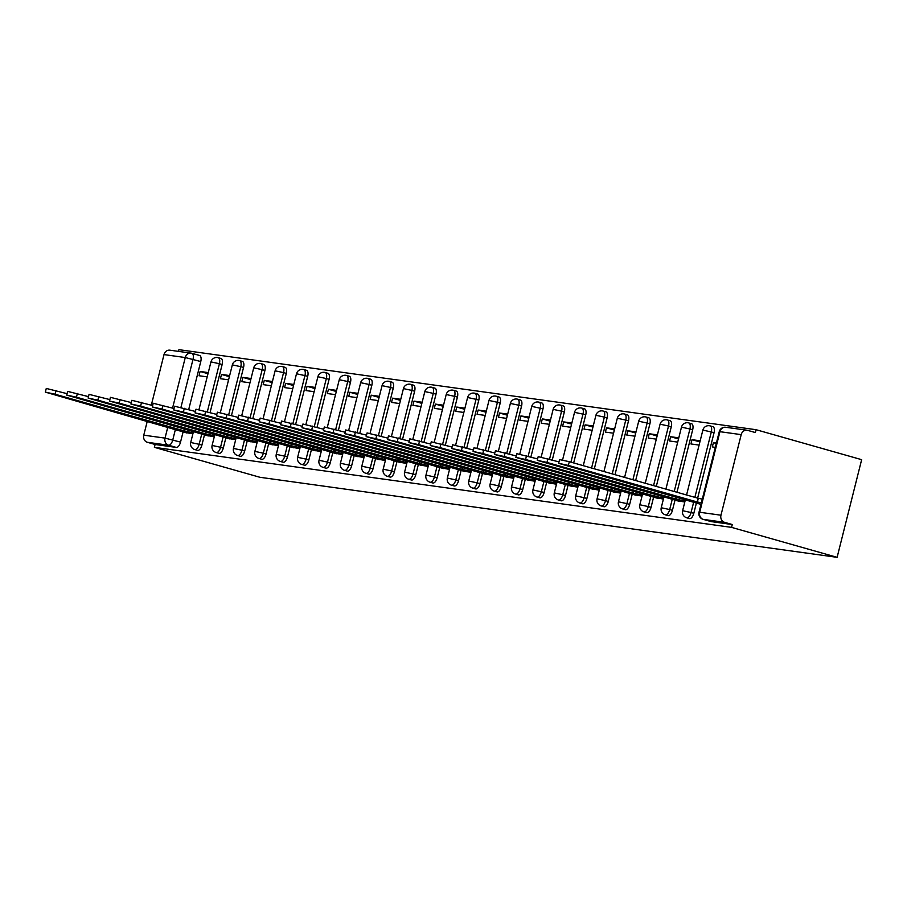 <?xml version="1.0" encoding="UTF-8"?>
<svg xmlns="http://www.w3.org/2000/svg" width="907" height="907" viewBox="0 0 907 907"><rect width="100%" height="100%" fill="white"/><g stroke="black" fill="none" stroke-linecap="round" stroke-linejoin="round"><path stroke-width="1.36" d="M689.297 518.509A5.884 2.744 -74.2 0 0 689.467 518.577A5.884 2.744 -74.2 0 0 689.649 518.611A5.884 2.744 -74.2 0 0 693.821 513.294L691.066 512.512A5.884 2.744 105.8 0 1 686.894 517.829A5.884 2.744 105.8 0 1 686.724 517.795L689.467 518.577M667.915 515.55A5.884 2.744 -74.2 0 0 668.085 515.607A5.884 2.744 -74.2 0 0 668.255 515.641A5.884 2.744 -74.2 0 0 672.427 510.335L669.683 509.553A5.884 2.744 105.8 0 1 665.511 514.87A5.884 2.744 105.8 0 1 665.33 514.825L668.085 515.607M646.532 512.58A5.884 2.744 -74.2 0 0 646.691 512.648A5.884 2.744 -74.2 0 0 646.872 512.682A5.884 2.744 -74.2 0 0 651.045 507.364L648.29 506.582A5.884 2.744 105.8 0 1 644.117 511.899A5.884 2.744 105.8 0 1 643.947 511.865L646.691 512.648M625.138 509.621A5.884 2.744 -74.2 0 0 625.308 509.677A5.884 2.744 -74.2 0 0 625.479 509.711A5.884 2.744 -74.2 0 0 629.651 504.405L626.907 503.623A5.884 2.744 105.8 0 1 622.735 508.929A5.884 2.744 105.8 0 1 622.553 508.895L625.308 509.677M603.756 506.65A5.884 2.744 -74.2 0 0 603.926 506.707A5.884 2.744 -74.2 0 0 604.096 506.752A5.884 2.744 -74.2 0 0 608.268 501.435L605.513 500.653A5.884 2.744 105.8 0 1 601.341 505.97A5.884 2.744 105.8 0 1 601.171 505.936L603.926 506.707M582.362 503.68A5.884 2.744 -74.2 0 0 582.532 503.748A5.884 2.744 -74.2 0 0 582.713 503.782A5.884 2.744 -74.2 0 0 586.886 498.465L584.131 497.682A5.884 2.744 105.8 0 1 579.958 503A5.884 2.744 105.8 0 1 579.777 502.966L582.532 503.748M560.98 500.721A5.884 2.744 -74.2 0 0 561.15 500.777A5.884 2.744 -74.2 0 0 561.32 500.811A5.884 2.744 -74.2 0 0 565.492 495.505L562.748 494.723A5.884 2.744 105.8 0 1 558.576 500.04A5.884 2.744 105.8 0 1 558.395 499.995L561.15 500.777M539.586 497.75A5.884 2.744 -74.2 0 0 539.756 497.818A5.884 2.744 -74.2 0 0 539.937 497.852A5.884 2.744 -74.2 0 0 544.109 492.535L541.354 491.753A5.884 2.744 105.8 0 1 537.182 497.07A5.884 2.744 105.8 0 1 537.012 497.036L539.756 497.818M518.203 494.791A5.884 2.744 -74.2 0 0 518.373 494.848A5.884 2.744 -74.2 0 0 518.543 494.882A5.884 2.744 -74.2 0 0 522.715 489.576L519.972 488.794A5.884 2.744 105.8 0 1 515.8 494.1A5.884 2.744 105.8 0 1 515.618 494.066L518.373 494.848M496.821 491.821A5.884 2.744 -74.2 0 0 496.979 491.877A5.884 2.744 -74.2 0 0 497.161 491.923A5.884 2.744 -74.2 0 0 501.333 486.606L498.578 485.823A5.884 2.744 105.8 0 1 494.406 491.14A5.884 2.744 105.8 0 1 494.236 491.106L496.979 491.877M475.427 488.85A5.884 2.744 -74.2 0 0 475.597 488.918A5.884 2.744 -74.2 0 0 475.767 488.952A5.884 2.744 -74.2 0 0 479.939 483.635L477.195 482.853A5.884 2.744 105.8 0 1 473.023 488.17A5.884 2.744 105.8 0 1 472.842 488.136L475.597 488.918M454.044 485.891A5.884 2.744 -74.2 0 0 454.214 485.948A5.884 2.744 -74.2 0 0 454.384 485.982A5.884 2.744 -74.2 0 0 458.557 480.676L455.802 479.894A5.884 2.744 105.8 0 1 451.629 485.211A5.884 2.744 105.8 0 1 451.459 485.166L454.214 485.948M432.65 482.921A5.884 2.744 -74.2 0 0 432.82 482.989A5.884 2.744 -74.2 0 0 433.002 483.023A5.884 2.744 -74.2 0 0 437.174 477.706L434.419 476.923A5.884 2.744 105.8 0 1 430.247 482.241A5.884 2.744 105.8 0 1 430.065 482.207L432.82 482.989M411.268 479.962A5.884 2.744 -74.2 0 0 411.438 480.018A5.884 2.744 -74.2 0 0 411.608 480.052A5.884 2.744 -74.2 0 0 415.78 474.746L413.036 473.964A5.884 2.744 105.8 0 1 408.864 479.27A5.884 2.744 105.8 0 1 408.683 479.236L411.438 480.018M389.874 476.991A5.884 2.744 -74.2 0 0 390.044 477.048A5.884 2.744 -74.2 0 0 390.225 477.093A5.884 2.744 -74.2 0 0 394.398 471.776L391.643 470.994A5.884 2.744 105.8 0 1 387.47 476.311A5.884 2.744 105.8 0 1 387.3 476.277L390.044 477.048M368.491 474.021A5.884 2.744 -74.2 0 0 368.661 474.089A5.884 2.744 -74.2 0 0 368.832 474.123A5.884 2.744 -74.2 0 0 373.004 468.806L370.26 468.023A5.884 2.744 105.8 0 1 366.088 473.341A5.884 2.744 105.8 0 1 365.906 473.307L368.661 474.089M347.109 471.062A5.884 2.744 -74.2 0 0 347.268 471.118A5.884 2.744 -74.2 0 0 347.449 471.152A5.884 2.744 -74.2 0 0 351.621 465.847L348.866 465.064A5.884 2.744 105.8 0 1 344.694 470.382A5.884 2.744 105.8 0 1 344.524 470.336L347.268 471.118M325.715 468.091A5.884 2.744 -74.2 0 0 325.885 468.159A5.884 2.744 -74.2 0 0 326.067 468.193A5.884 2.744 -74.2 0 0 330.239 462.876L327.484 462.094A5.884 2.744 105.8 0 1 323.311 467.411A5.884 2.744 105.8 0 1 323.13 467.377L325.885 468.159M304.333 465.132A5.884 2.744 -74.2 0 0 304.503 465.189A5.884 2.744 -74.2 0 0 304.673 465.223A5.884 2.744 -74.2 0 0 308.845 459.906L306.09 459.135A5.884 2.744 105.8 0 1 301.918 464.441A5.884 2.744 105.8 0 1 301.748 464.407L304.503 465.189M282.939 462.162A5.884 2.744 -74.2 0 0 283.109 462.219A5.884 2.744 -74.2 0 0 283.29 462.264A5.884 2.744 -74.2 0 0 287.462 456.947L284.707 456.164A5.884 2.744 105.8 0 1 280.535 461.482A5.884 2.744 105.8 0 1 280.365 461.448L283.109 462.219M261.556 459.191A5.884 2.744 -74.2 0 0 261.726 459.259A5.884 2.744 -74.2 0 0 261.896 459.293A5.884 2.744 -74.2 0 0 266.068 453.976L263.325 453.194A5.884 2.744 105.8 0 1 259.153 458.511A5.884 2.744 105.8 0 1 258.971 458.477L261.726 459.259M240.162 456.232A5.884 2.744 -74.2 0 0 240.332 456.289A5.884 2.744 -74.2 0 0 240.514 456.323A5.884 2.744 -74.2 0 0 244.686 451.017L241.931 450.235A5.884 2.744 105.8 0 1 237.759 455.552A5.884 2.744 105.8 0 1 237.589 455.507L240.332 456.289M218.78 453.262A5.884 2.744 -74.2 0 0 218.95 453.33A5.884 2.744 -74.2 0 0 219.12 453.364A5.884 2.744 -74.2 0 0 223.292 448.047L220.548 447.264A5.884 2.744 105.8 0 1 216.376 452.582A5.884 2.744 105.8 0 1 216.195 452.548L218.95 453.33M197.397 450.303A5.884 2.744 -74.2 0 0 197.556 450.36A5.884 2.744 -74.2 0 0 197.737 450.394A5.884 2.744 -74.2 0 0 201.91 445.076L199.155 444.305A5.884 2.744 105.8 0 1 194.982 449.611A5.884 2.744 105.8 0 1 194.812 449.577L197.556 450.36M175.436 429.294L172.772 439.918A5.884 2.744 105.8 0 1 168.6 445.235L147.342 442.287L155.097 444.487L154.383 447.332L731.564 527.375L837.116 557.329L861.65 459.668L756.098 429.714L178.917 349.671L178.486 351.383M154.383 447.332L259.935 477.286L837.116 557.329M756.098 429.714L755.384 432.56L747.629 430.36A5.884 5.193 97.9 0 0 747.005 430.224A5.884 5.193 97.9 0 0 741.2 434.634L720.963 515.21A5.884 5.193 97.9 0 0 724.534 522.319L703.276 519.382A5.884 2.744 105.8 0 1 703.106 519.337A5.884 2.744 105.8 0 1 702.812 519.212M731.564 527.375L732.278 524.529L724.534 522.319M192.046 353.356L199.449 355.465A5.884 2.744 105.8 0 1 199.631 355.499A5.884 2.744 105.8 0 1 200.764 361.542L188.701 409.556M183.089 431.902L180.527 442.117L165.029 438.115L167.784 427.129M172.568 408.082L185.266 357.539L164.008 354.592L151.31 405.157M147.251 421.302L143.771 435.167L165.029 438.115A5.884 5.193 97.9 0 0 168.6 445.235L176.355 447.434A5.884 2.744 -74.2 0 0 180.527 442.117M164.008 354.592A5.884 5.193 -82.1 0 1 169.824 350.181L191.071 353.129A5.884 5.193 -82.1 0 1 191.694 353.265A5.884 2.744 105.8 0 1 191.876 353.299A5.884 2.744 105.8 0 1 193.01 359.342L180.935 407.413M147.342 442.287A5.884 5.193 -82.1 0 1 143.771 435.167M229.652 375.566L221.501 374.432L229.38 376.666M221.501 374.432L220.424 378.707L228.587 379.829M206.195 435.349L214.279 436.777M251.046 378.525L242.883 377.403L250.763 379.636M242.883 377.403L241.818 381.666L249.969 382.799M227.589 438.319L235.661 439.748M272.429 381.496L264.277 380.362L272.157 382.595M264.277 380.362L263.2 384.636L271.352 385.77M248.971 441.29L257.055 442.707M293.811 384.466L285.66 383.332L293.539 385.566M285.66 383.332L284.594 387.595L292.746 388.729M270.354 444.249L278.438 445.677M315.205 387.425L307.054 386.291L314.922 388.536M307.054 386.291L305.976 390.566L314.128 391.699M291.748 447.219L299.832 448.648M336.588 390.395L328.436 389.262L336.316 391.495M328.436 389.262L327.359 393.536L335.522 394.658M313.13 450.178L321.214 451.607M357.982 393.355L349.819 392.232L357.698 394.466M349.819 392.232L348.753 396.495L356.905 397.629M334.524 453.149L342.608 454.577M379.364 396.325L371.212 395.191L379.092 397.425M371.212 395.191L370.135 399.465L378.298 400.599M355.907 456.119L363.99 457.536M400.758 399.295L392.595 398.162L400.475 400.395M392.595 398.162L391.529 402.425L399.681 403.558M377.301 459.078L385.373 460.507M422.14 402.255L413.989 401.121L421.868 403.366M413.989 401.121L412.912 405.395L421.063 406.529M398.683 462.048L406.767 463.477M443.523 405.225L435.371 404.091L443.251 406.325M435.371 404.091L434.306 408.365L442.457 409.488M420.066 465.019L428.149 466.436M464.917 408.184L456.765 407.062L464.633 409.295M456.765 407.062L455.688 411.325L463.84 412.458M441.46 467.978L449.543 469.407M486.299 411.154L478.148 410.021L486.027 412.254M478.148 410.021L477.071 414.295L485.234 415.429M462.842 470.948L470.926 472.366M507.693 414.125L499.53 412.991L507.41 415.225M499.53 412.991L498.465 417.254L506.616 418.388M484.236 473.908L492.308 475.336M529.076 417.084L520.924 415.95L528.804 418.195M520.924 415.95L519.847 420.224L528.01 421.358M505.618 476.878L513.702 478.306M550.47 420.054L542.307 418.921L550.186 421.154M542.307 418.921L541.241 423.195L549.393 424.317M527.012 479.848L535.085 481.266M571.852 423.013L563.701 421.891L571.58 424.125M563.701 421.891L562.623 426.154L570.775 427.288M548.395 482.807L556.479 484.236M593.235 425.984L585.083 424.85L592.963 427.084M585.083 424.85L584.017 429.124L592.169 430.258M569.777 485.778L577.861 487.195M614.629 428.954L606.477 427.821L614.345 430.054M606.477 427.821L605.4 432.083L613.551 433.217M591.171 488.737L599.255 490.165M636.011 431.913L627.859 430.78L635.739 433.024M627.859 430.78L626.782 435.054L634.945 436.188M612.554 491.707L620.637 493.136M657.405 434.884L649.242 433.75L657.122 435.984M649.242 433.75L648.176 438.024L656.328 439.147M633.948 494.678L642.02 496.095M678.787 437.843L670.636 436.721L678.515 438.954M670.636 436.721L669.559 440.983L677.71 442.117M655.33 497.637L663.414 499.065M700.181 440.813L692.018 439.68L699.898 441.913M692.018 439.68L690.953 443.954L699.104 445.088M676.724 500.607L684.796 502.025M716.383 443.058L713.412 442.65L716.281 443.466M713.412 442.65L712.335 446.924L715.317 447.332M698.107 503.566L701.009 504.281M714.058 432.718L711.303 431.936A5.884 2.744 105.8 0 0 710.17 425.905L712.925 426.687A5.884 2.744 -74.2 0 1 714.058 432.718L697.63 498.124M696.383 503.079L693.821 513.294M692.676 429.759L689.921 428.977A5.884 2.744 105.8 0 0 688.787 422.934L691.531 423.716A5.884 2.744 -74.2 0 1 692.676 429.759L676.973 492.263M675.001 500.12L672.427 510.335M671.282 426.789L668.527 426.007A5.884 2.744 105.8 0 0 667.393 419.964L670.148 420.746A5.884 2.744 -74.2 0 1 671.282 426.789L656.305 486.401M653.607 497.149L651.045 507.364M649.9 423.818L647.144 423.036A5.884 2.744 105.8 0 0 646.011 417.005L648.754 417.787A5.884 2.744 -74.2 0 1 649.9 423.818L635.648 480.54M632.224 494.179L629.651 504.405M628.506 420.859L625.762 420.077A5.884 2.744 105.8 0 0 624.617 414.034L627.372 414.816A5.884 2.744 -74.2 0 1 628.506 420.859L614.991 474.667M610.83 491.22L608.268 501.435M607.123 417.889L604.368 417.107A5.884 2.744 105.8 0 0 603.234 411.075L605.989 411.857A5.884 2.744 -74.2 0 1 607.123 417.889L594.334 468.806M589.448 488.249L586.886 498.465M585.729 414.93L582.986 414.148A5.884 2.744 105.8 0 0 581.852 408.105L584.596 408.887A5.884 2.744 -74.2 0 1 585.729 414.93L573.678 462.944M568.065 485.29L565.492 495.505M564.347 411.959L561.592 411.177A5.884 2.744 105.8 0 0 560.458 405.134L563.213 405.917A5.884 2.744 -74.2 0 1 564.347 411.959L552.284 459.974M546.672 482.32L544.109 492.535M542.964 408.989L540.209 408.207A5.884 2.744 105.8 0 0 539.075 402.175L541.819 402.957A5.884 2.744 -74.2 0 1 542.964 408.989L530.901 457.015M525.289 479.35L522.715 489.576M521.57 406.03L518.815 405.248A5.884 2.744 105.8 0 0 517.682 399.205L520.437 399.987A5.884 2.744 -74.2 0 1 521.57 406.03L509.507 454.044M503.895 476.39L501.333 486.606M500.188 403.059L497.433 402.277A5.884 2.744 105.8 0 0 496.299 396.246L499.043 397.028A5.884 2.744 -74.2 0 1 500.188 403.059L488.125 451.074M482.513 473.42L479.939 483.635M478.794 400.1L476.05 399.318A5.884 2.744 105.8 0 0 474.905 393.275L477.66 394.057A5.884 2.744 -74.2 0 1 478.794 400.1L466.731 448.115M461.119 470.461L458.557 480.676M457.411 397.13L454.656 396.348A5.884 2.744 105.8 0 0 453.523 390.305L456.278 391.087A5.884 2.744 -74.2 0 1 457.411 397.13L445.348 445.144M439.736 467.49L437.174 477.706M436.018 394.16L433.274 393.377A5.884 2.744 105.8 0 0 432.14 387.346L434.884 388.128A5.884 2.744 -74.2 0 1 436.018 394.16L423.966 442.185M418.354 464.52L415.78 474.746M414.635 391.2L411.88 390.418A5.884 2.744 105.8 0 0 410.746 384.375L413.501 385.158A5.884 2.744 -74.2 0 1 414.635 391.2L402.572 439.215M396.96 461.561L394.398 471.776M393.253 388.23L390.498 387.448A5.884 2.744 105.8 0 0 389.364 381.416L392.107 382.198A5.884 2.744 -74.2 0 1 393.253 388.23L381.189 436.244M375.577 458.591L373.004 468.806M371.859 385.26L369.104 384.489A5.884 2.744 105.8 0 0 367.97 378.446L370.725 379.228A5.884 2.744 -74.2 0 1 371.859 385.26L359.796 433.285M354.183 455.631L351.621 465.847M350.476 382.3L347.721 381.518A5.884 2.744 105.8 0 0 346.587 375.475L349.342 376.258A5.884 2.744 -74.2 0 1 350.476 382.3L338.413 430.315M332.801 452.661L330.239 462.876M329.082 379.33L326.339 378.548A5.884 2.744 105.8 0 0 325.194 372.516L327.949 373.299A5.884 2.744 -74.2 0 1 329.082 379.33L317.019 427.356M311.407 449.691L308.845 459.906M307.7 376.371L304.945 375.589A5.884 2.744 105.8 0 0 303.811 369.546L306.566 370.328A5.884 2.744 -74.2 0 1 307.7 376.371L295.637 424.385M290.025 446.732L287.462 456.947M286.306 373.401L283.562 372.618A5.884 2.744 105.8 0 0 282.428 366.587L285.172 367.369A5.884 2.744 -74.2 0 1 286.306 373.401L274.254 421.415M268.642 443.761L266.068 453.976M264.923 370.43L262.168 369.659A5.884 2.744 105.8 0 0 261.035 363.616L263.79 364.399A5.884 2.744 -74.2 0 1 264.923 370.43L252.86 418.456M247.248 440.802L244.686 451.017M243.541 367.471L240.786 366.689A5.884 2.744 105.8 0 0 239.652 360.646L242.396 361.428A5.884 2.744 -74.2 0 1 243.541 367.471L231.478 415.485M225.866 437.832L223.292 448.047M222.147 364.501L219.403 363.718A5.884 2.744 105.8 0 0 218.258 357.687L221.013 358.469A5.884 2.744 -74.2 0 1 222.147 364.501L210.084 412.526M204.472 434.861L201.91 445.076M208.27 372.596L200.107 371.462L207.986 373.707M200.107 371.462L199.041 375.736L207.193 376.87M184.813 432.39L192.896 433.818M732.278 524.529L711.031 521.582A5.884 2.744 105.8 0 1 710.861 521.536A5.884 2.744 105.8 0 1 710.691 521.48M155.097 444.487L176.355 447.434M193.1 432.968L183.872 430.78L184.393 428.739M183.872 430.78L55.066 394.216L45.35 392.13L46.28 388.434L67.095 393.672M45.35 392.13L186.91 432.979M214.494 435.938L205.265 433.75L205.776 431.698M205.265 433.75L76.449 397.187L66.733 395.101L67.662 391.393L88.489 396.631M66.733 395.101L208.293 435.95M235.877 438.897L226.648 436.709L227.158 434.668M226.648 436.709L97.843 400.146L88.126 398.06L89.056 394.364L109.872 399.602M88.126 398.06L229.675 438.92M257.259 441.868L248.042 439.68L248.552 437.639M248.042 439.68L119.225 403.116L109.509 401.03L110.439 397.334L131.254 402.572M109.509 401.03L251.069 441.879M278.653 444.838L269.424 442.639L269.935 440.598M269.424 442.639L140.608 406.087L130.903 404L131.832 400.293L152.648 405.531M130.903 404L272.451 444.849M300.036 447.797L290.807 445.609L291.328 443.568M290.807 445.609L162.002 409.046L152.285 406.96L153.215 403.264L174.031 408.501M152.285 406.96L293.845 447.809M321.429 450.768L312.201 448.58L312.711 446.527M312.201 448.58L183.384 412.016L173.679 409.93L174.609 406.223L195.424 411.461M173.679 409.93L315.228 450.779M342.812 453.727L333.583 451.539L334.105 449.498M333.583 451.539L204.778 414.975L195.062 412.9L195.991 409.193L216.807 414.431M195.062 412.9L336.622 453.749M364.206 456.697L354.977 454.509L355.487 452.468M354.977 454.509L226.16 417.946L216.444 415.86L217.374 412.163L238.201 417.401M216.444 415.86L358.004 456.709M385.588 459.668L376.36 457.468L376.87 455.427M376.36 457.468L247.554 420.916L237.838 418.83L238.768 415.123L259.583 420.36M237.838 418.83L379.387 459.679M406.971 462.627L397.754 460.439L398.264 458.398M397.754 460.439L268.937 423.875L259.221 421.789L260.15 418.093L280.966 423.331M259.221 421.789L400.781 462.638M428.365 465.597L419.136 463.409L419.646 461.357M419.136 463.409L290.319 426.846L280.614 424.759L281.544 421.052L302.36 426.29M280.614 424.759L422.163 465.608M449.747 468.556L440.519 466.368L441.04 464.327M440.519 466.368L311.713 429.805L301.997 427.73L302.927 424.023L323.742 429.26M301.997 427.73L443.557 468.579M471.141 471.527L461.912 469.338L462.423 467.298M461.912 469.338L333.096 432.775L323.391 430.689L324.321 426.993L345.136 432.231M323.391 430.689L464.94 471.538M492.524 474.497L483.295 472.298L483.816 470.257M483.295 472.298L354.49 435.745L344.773 433.659L345.703 429.952L366.519 435.19M344.773 433.659L486.333 474.508M513.918 477.456L504.689 475.268L505.199 473.227M504.689 475.268L375.872 438.705L366.156 436.618L367.086 432.922L387.901 438.16M366.156 436.618L507.716 477.467M535.3 480.427L526.071 478.238L526.582 476.186M526.071 478.238L397.255 441.675L387.55 439.589L388.479 435.882L409.295 441.119M387.55 439.589L529.098 480.438M556.683 483.386L547.465 481.198L547.975 479.157M547.465 481.198L418.649 444.634L408.932 442.559L409.862 438.852L430.678 444.09M408.932 442.559L550.492 483.408M578.076 486.356L568.848 484.168L569.358 482.127M568.848 484.168L440.031 447.605L430.326 445.518L431.256 441.822L452.071 447.06M430.326 445.518L571.875 486.367M599.459 489.327L590.23 487.127L590.752 485.086M590.23 487.127L461.425 450.575L451.709 448.489L452.638 444.781L473.454 450.019M451.709 448.489L593.269 489.338M620.853 492.286L611.624 490.097L612.134 488.057M611.624 490.097L482.807 453.534L473.091 451.448L474.021 447.752L494.848 452.99M473.091 451.448L614.651 492.297M642.235 495.256L633.007 493.068L633.517 491.016M633.007 493.068L504.201 456.504L494.485 454.418L495.415 450.711L516.23 455.949M494.485 454.418L636.045 495.267M663.629 498.226L654.401 496.027L654.911 493.986M654.401 496.027L525.584 459.464L515.868 457.389L516.797 453.681L537.613 458.919M515.868 457.389L657.428 498.238M685.012 501.186L675.783 498.997L676.293 496.957M675.783 498.997L546.966 462.434L537.261 460.348L538.191 456.652L559.007 461.89M537.261 460.348L678.81 501.197M701.372 502.818L697.166 501.956L698.107 498.26L702.301 499.111M697.166 501.956L568.36 465.404L558.644 463.318L559.574 459.611L569.29 461.697L698.107 498.26M558.644 463.318L700.204 504.167M741.2 434.634L719.943 431.687L699.705 512.262L720.963 515.21M200.764 361.542L185.266 357.539A5.884 5.193 -82.1 0 1 191.071 353.129A5.884 5.884 0 0 1 191.876 353.299L199.631 355.499M710.17 425.905A5.884 5.884 0 0 0 702.857 430.122L711.303 431.936L694.875 497.342M693.628 502.297L691.066 512.512L682.62 510.709A5.884 5.884 0 0 0 686.724 517.795M688.787 422.934A5.884 5.884 0 0 0 681.474 427.163L689.921 428.977L674.218 491.481M672.246 499.338L669.683 509.553L661.237 507.739A5.884 5.884 0 0 0 665.33 514.825M667.393 419.964A5.884 5.884 0 0 0 660.081 424.193L668.527 426.007L653.562 485.619M650.863 496.367L648.29 506.582L639.843 504.768A5.884 5.884 0 0 0 643.947 511.865M646.011 417.005A5.884 5.884 0 0 0 638.698 421.233L647.144 423.036L632.905 479.758M629.469 493.408L626.907 503.623L618.461 501.809A5.884 5.884 0 0 0 622.553 508.895M624.617 414.034A5.884 5.884 0 0 0 617.316 418.263L625.762 420.077L612.236 473.885M608.087 490.438L605.513 500.653L597.067 498.839A5.884 5.884 0 0 0 601.171 505.936M603.234 411.075A5.884 5.884 0 0 0 595.922 415.293L604.368 417.107L591.579 468.023M586.693 487.467L584.131 497.682L575.684 495.88A5.884 5.884 0 0 0 579.777 502.966M581.852 408.105A5.884 5.884 0 0 0 574.539 412.334L582.986 414.148L570.922 462.162M565.31 484.508L562.748 494.723L554.302 492.909A5.884 5.884 0 0 0 558.395 499.995M560.458 405.134A5.884 5.884 0 0 0 553.145 409.363L561.592 411.177L549.529 459.191M543.917 481.538L541.354 491.753L532.908 489.939A5.884 5.884 0 0 0 537.012 497.036M539.075 402.175A5.884 5.884 0 0 0 531.763 406.404L540.209 408.207L528.146 456.232M522.534 478.579L519.972 488.794L511.525 486.98A5.884 5.884 0 0 0 515.618 494.066M517.682 399.205A5.884 5.884 0 0 0 510.369 403.434L518.815 405.248L506.764 453.262M501.152 475.608L498.578 485.823L490.131 484.009A5.884 5.884 0 0 0 494.236 491.106M496.299 396.246A5.884 5.884 0 0 0 488.986 400.463L497.433 402.277L485.37 450.303M479.758 472.638L477.195 482.853L468.749 481.05A5.884 5.884 0 0 0 472.842 488.136M474.905 393.275A5.884 5.884 0 0 0 467.604 397.504L476.05 399.318L463.987 447.332M458.375 469.679L455.802 479.894L447.355 478.08A5.884 5.884 0 0 0 451.459 485.166M453.523 390.305A5.884 5.884 0 0 0 446.21 394.534L454.656 396.348L442.593 444.362M436.981 466.708L434.419 476.923L425.973 475.109A5.884 5.884 0 0 0 430.065 482.207M432.14 387.346A5.884 5.884 0 0 0 424.827 391.575L433.274 393.377L421.211 441.403M415.599 463.749L413.036 473.964L404.59 472.15A5.884 5.884 0 0 0 408.683 479.236M410.746 384.375A5.884 5.884 0 0 0 403.434 388.604L411.88 390.418L399.817 438.432M394.205 460.779L391.643 470.994L383.196 469.18A5.884 5.884 0 0 0 387.3 476.277M389.364 381.416A5.884 5.884 0 0 0 382.051 385.634L390.498 387.448L378.434 435.473M372.822 457.808L370.26 468.023L361.814 466.221A5.884 5.884 0 0 0 365.906 473.307M367.97 378.446A5.884 5.884 0 0 0 360.669 382.675L369.104 384.489L357.052 432.503M351.44 454.849L348.866 465.064L340.42 463.25A5.884 5.884 0 0 0 344.524 470.336M346.587 375.475A5.884 5.884 0 0 0 339.275 379.704L347.721 381.518L335.658 429.533M330.046 451.879L327.484 462.094L319.037 460.28A5.884 5.884 0 0 0 323.13 467.377M325.194 372.516A5.884 5.884 0 0 0 317.892 376.734L326.339 378.548L314.276 426.573M308.663 448.92L306.09 459.135L297.643 457.321A5.884 5.884 0 0 0 301.748 464.407M303.811 369.546A5.884 5.884 0 0 0 296.498 373.775L304.945 375.589L292.882 423.603M287.27 445.949L284.707 456.164L276.261 454.35A5.884 5.884 0 0 0 280.365 461.448M282.428 366.587A5.884 5.884 0 0 0 275.116 370.804L283.562 372.618L271.499 420.644M265.887 442.979L263.325 453.194L254.878 451.391A5.884 5.884 0 0 0 258.971 458.477M261.035 363.616A5.884 5.884 0 0 0 253.722 367.845L262.168 369.659L250.117 417.673M244.493 440.02L241.931 450.235L233.484 448.421A5.884 5.884 0 0 0 237.589 455.507M239.652 360.646A5.884 5.884 0 0 0 232.339 364.875L240.786 366.689L228.723 414.703M223.111 437.049L220.548 447.264L212.102 445.45A5.884 5.884 0 0 0 216.195 452.548M218.258 357.687A5.884 5.884 0 0 0 210.957 361.904L219.403 363.718L207.34 411.744M201.728 434.09L199.155 444.305L190.708 442.491A5.884 5.884 0 0 0 194.812 449.577M711.031 521.582L703.276 519.382A5.884 5.193 97.9 0 1 699.705 512.262L699.002 512.251A5.884 5.884 0 0 0 703.106 519.337L710.861 521.536M719.251 431.675L719.943 431.687A5.884 5.193 -82.1 0 1 725.759 427.276A5.884 5.884 0 0 0 719.251 431.675L699.002 512.251M184.076 430.814L184.586 428.796M191.831 432.605L192.239 430.961M55.066 394.216L55.996 390.52M205.47 433.773L205.98 431.755M213.213 435.575L213.621 433.931M76.449 397.187L77.378 393.479M226.852 436.743L227.362 434.725M234.596 438.535L235.015 436.891M97.843 400.146L98.772 396.45M248.246 439.702L248.745 437.696M255.989 441.505L256.398 439.861M119.225 403.116L120.155 399.42M269.628 442.673L270.139 440.655M277.372 444.475L277.791 442.831M140.608 406.087L141.537 402.379M291.022 445.643L291.521 443.625M298.766 447.434L299.174 445.791M162.002 409.046L162.931 405.35M312.405 448.602L312.915 446.584M320.148 450.405L320.556 448.761M183.384 412.016L184.314 408.309M333.787 451.573L334.298 449.555M341.542 453.375L341.95 451.72M204.778 414.975L205.708 411.279M355.181 454.532L355.691 452.525M362.925 456.334L363.333 454.69M226.16 417.946L227.09 414.25M376.564 457.502L377.074 455.484M384.307 459.305L384.727 457.661M247.554 420.916L248.484 417.209M397.958 460.473L398.456 458.454M405.701 462.264L406.109 460.62M268.937 423.875L269.867 420.179M419.34 463.432L419.85 461.414M427.084 465.234L427.503 463.59M290.319 426.846L291.249 423.138M440.734 466.402L441.233 464.384M448.477 468.205L448.886 466.561M311.713 429.805L312.643 426.109M462.117 469.361L462.627 467.354M469.86 471.164L470.268 469.52M333.096 432.775L334.025 429.079M483.499 472.332L484.009 470.314M491.243 474.134L491.662 472.49M354.49 435.745L355.419 432.038M504.893 475.302L505.392 473.284M512.636 477.093L513.045 475.449M375.872 438.705L376.802 435.009M526.275 478.261L526.786 476.243M534.019 480.064L534.438 478.42M397.255 441.675L398.184 437.968M547.669 481.232L548.168 479.213M555.413 483.034L555.821 481.39M418.649 444.634L419.578 440.938M569.052 484.191L569.562 482.184M576.795 485.993L577.215 484.349M440.031 447.605L440.961 443.908M590.446 487.161L590.945 485.143M598.189 488.964L598.597 487.32M461.425 450.575L462.355 446.868M611.828 490.131L612.338 488.113M619.572 491.923L619.98 490.279M482.807 453.534L483.737 449.838M633.211 493.091L633.721 491.072M640.954 494.893L641.374 493.249M504.201 456.504L505.131 452.797M654.605 496.061L655.103 494.043M662.348 497.864L662.756 496.22M525.584 459.464L526.514 455.768M675.987 499.02L676.497 497.013M683.731 500.823L684.15 499.179M546.966 462.434L547.896 458.738M697.381 501.99L698.311 498.283M568.36 465.404L569.29 461.697M190.708 442.491L193.52 431.324M198.973 409.613L210.957 361.904M212.102 445.45L214.902 434.294M220.356 412.572L232.339 364.875M233.484 448.421L236.285 437.253M241.75 415.542L253.722 367.845M254.878 451.391L257.679 440.224M263.132 418.501L275.116 370.804M276.261 454.35L279.061 443.194M284.515 421.472L296.498 373.775M297.643 457.321L300.455 446.153M305.908 424.442L317.892 376.734M319.037 460.28L321.838 449.124M327.291 427.401L339.275 379.704M340.42 463.25L343.231 452.083M348.685 430.372L360.669 382.675M361.814 466.221L364.614 455.053M370.067 433.331L382.051 385.634M383.196 469.18L385.997 458.024M391.461 436.301L403.434 388.604M404.59 472.15L407.39 460.983M412.844 439.271L424.827 391.575M425.973 475.109L428.773 463.953M434.226 442.231L446.21 394.534M447.355 478.08L450.167 466.912M455.62 445.201L467.604 397.504M468.749 481.05L471.549 469.883M477.003 448.16L488.986 400.463M490.131 484.009L492.943 472.853M498.397 451.13L510.369 403.434M511.525 486.98L514.326 475.812M519.779 454.101L531.763 406.404M532.908 489.939L535.708 478.783M541.173 457.06L553.145 409.363M554.302 492.909L557.102 481.742M562.555 460.03L574.539 412.334M575.684 495.88L578.485 484.712M583.269 465.665L595.922 415.293M597.067 498.839L599.878 487.683M603.926 471.527L617.316 418.263M618.461 501.809L621.261 490.642M624.594 477.399L638.698 421.233M639.843 504.768L642.655 493.612M645.251 483.261L660.081 424.193M661.237 507.739L664.037 496.583M665.908 489.122L681.474 427.163M682.62 510.709L685.42 499.542M686.565 494.984L702.857 430.122M747.005 430.224L725.759 427.276"/></g></svg>

